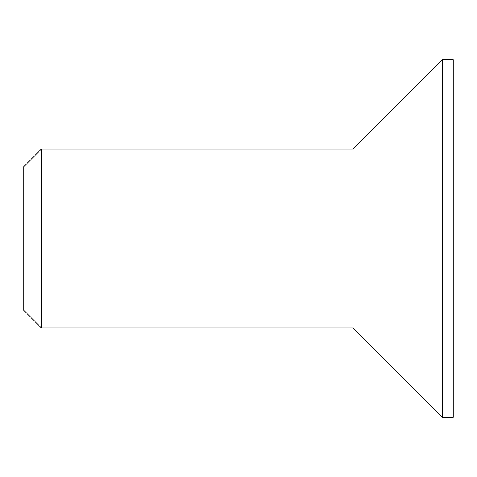 <?xml version="1.0" encoding="UTF-8"?>
<svg xmlns="http://www.w3.org/2000/svg" width="477" height="477" viewBox="0 0 477 477"><rect width="100%" height="100%" fill="white"/><g stroke="black" fill="none" stroke-linecap="round" stroke-linejoin="round"><path stroke-width="0.72" d="M352.98 327.937L352.98 149.062L41.404 149.062L41.404 327.937L352.98 327.937L442.417 417.375L442.417 59.625L352.98 149.062M41.404 149.062L23.85 166.616L23.85 310.384L41.404 327.937M442.417 417.375L453.15 417.375L453.15 59.625L442.417 59.625"/></g></svg>
